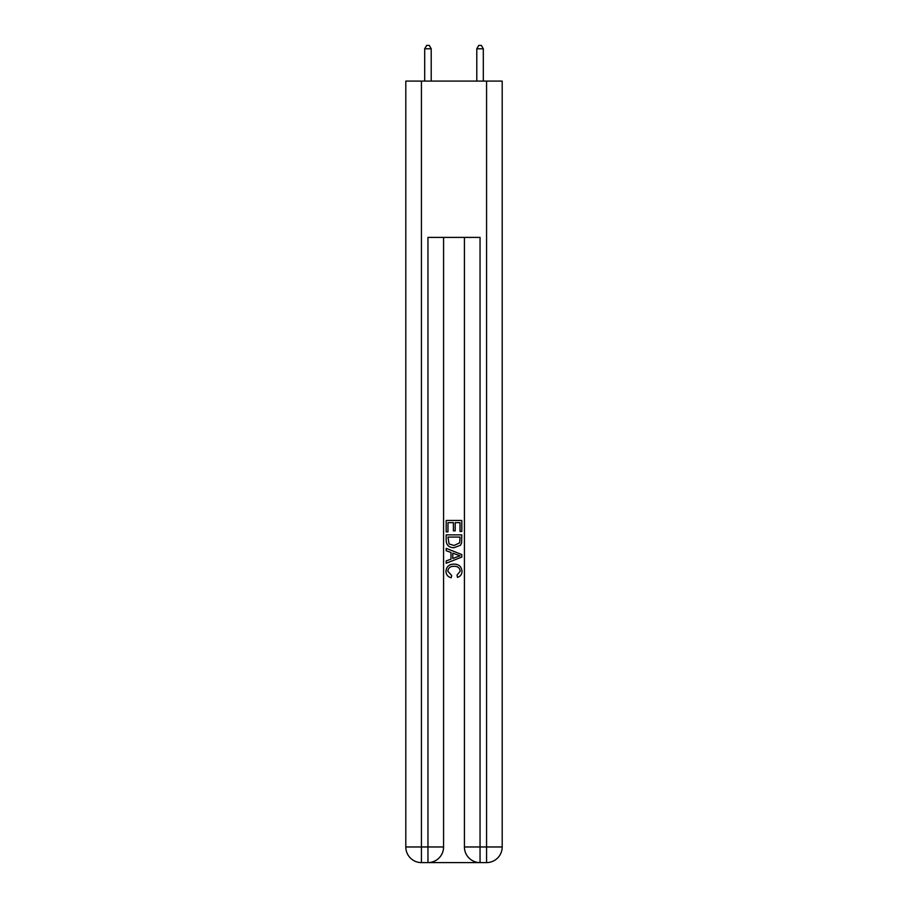 <?xml version="1.0" encoding="UTF-8"?>
<svg xmlns="http://www.w3.org/2000/svg" width="908" height="908" viewBox="0 0 908 908"><rect width="100%" height="100%" fill="white"/><g stroke="black" fill="none" stroke-linecap="round" stroke-linejoin="round"><path stroke-width="1.36" d="M429.121 862.6L478.879 862.6M421.437 81.084L421.437 846.971L427.952 846.971L427.952 862.6A15.629 15.629 0 0 0 443.581 846.971L443.581 237.397L443.581 846.971A15.629 15.629 0 0 1 427.952 862.6L421.437 862.6A15.629 15.629 0 0 1 405.808 846.971L405.808 81.084L502.192 81.084L502.192 846.971L486.563 846.971L486.563 81.084M480.048 862.6L480.048 846.971L464.419 846.971A15.629 15.629 0 0 0 480.048 862.6L486.563 862.6L486.563 846.971L480.048 846.971L480.048 237.397L427.952 237.397L427.952 846.971L443.581 846.971M464.419 846.971L464.419 237.397M486.563 862.6A15.629 15.629 0 0 0 502.192 846.971M446.18 531.861L446.18 520.443L461.82 520.443L461.82 531.464L460.016 531.464L460.016 522.645L455.203 522.645L455.203 530.862L453.398 530.862L453.398 522.645L447.984 522.645L447.984 531.861L446.18 531.861M446.18 540.464L446.18 534.869L461.82 534.869L461.593 542.973L460.469 545.243L454.079 547.694C449.085 547.717 446.452 545.299 446.18 540.464M447.984 537.071L449.097 543.983L454.114 545.492L459.686 542.825L460.016 537.071L447.984 537.071M446.18 550.702L446.18 548.353L461.82 554.561L461.82 557.047L446.18 563.255L446.18 560.917L450.992 559.135L450.992 552.473L446.18 550.702M457.121 554.743L452.797 553.142L452.797 558.477L460.016 555.809L457.121 554.743M447.792 571.166L451.707 575.547L451.185 577.749C447.882 576.886 446.146 574.764 445.987 571.37C446.407 566.569 449.12 564.152 454.114 564.118C458.915 564.231 461.548 566.626 462.013 571.325C461.934 574.412 460.424 576.421 457.473 577.352L456.996 575.139L460.208 571.223C459.754 567.841 457.723 566.206 454.125 566.331C450.47 566.138 448.359 567.75 447.792 571.166M431.209 81.084L431.209 48.782L424.694 48.782L424.694 81.084M424.694 48.782L426.647 45.4L429.257 45.4L431.209 48.782M483.306 81.084L483.306 48.782L476.791 48.782L476.791 81.084M476.791 48.782L478.743 45.4L481.354 45.4L483.306 48.782M421.437 862.6L421.437 846.971L405.808 846.971"/></g></svg>
